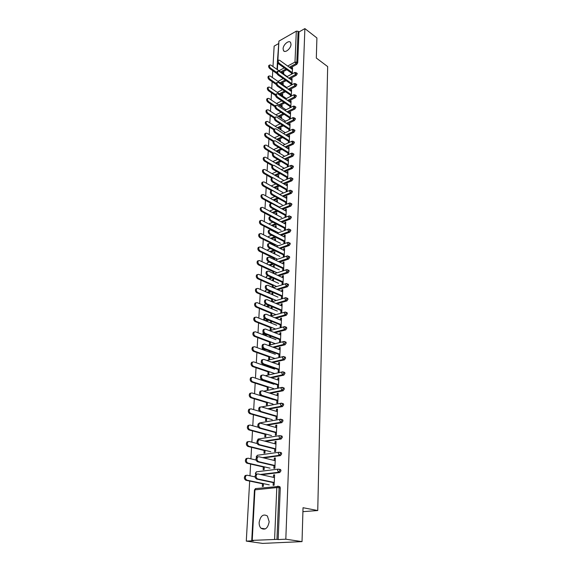 <?xml version="1.0" encoding="UTF-8"?>
<svg xmlns="http://www.w3.org/2000/svg" width="572" height="572" viewBox="0 0 572 572"><rect width="100%" height="100%" fill="white"/><g stroke="black" fill="none" stroke-linecap="round" stroke-linejoin="round"><path stroke-width="0.86" d="M283.09 48.784L283.505 50.643C285.078 53.453 290.998 48.506 291.005 44.337L290.597 42.514C289.003 39.697 283.111 44.652 283.09 48.784M259.145 522.4C259.066 524.867 259.674 526.805 260.961 528.206C265.115 530.53 267.853 528.371 269.183 521.721L267.389 515.994C263.234 513.635 260.489 515.772 259.145 522.4M277.492 60.761L278.907 41.127L296.31 31.167L298.091 31.274L298.984 31.96L304.883 28.6L316.909 37.959L316.316 58.044L327.67 66.588L317.746 510.539L303.031 507.721L302.03 541.62L262.584 543.4L246.289 541.112L253.432 540.762L251.744 540.468L254.454 490.004L254.926 489.846L252.231 540.376L251.744 540.468M278.407 43.687L274.138 46.117L272.987 66.581M272.758 70.692L272.372 77.535M272.136 81.682L271.743 88.639M271.507 92.814L271.114 99.893M270.878 104.097L270.47 111.304M270.234 115.544L269.82 122.88M269.576 127.148L269.162 134.613M268.919 138.917L268.49 146.511M268.247 150.851L267.81 158.587M267.567 162.956L267.124 170.828M266.874 175.232L266.423 183.247M266.173 187.688L265.715 195.853M265.465 200.322L264.993 208.637M264.743 213.149L264.264 221.614M264.007 226.162L263.52 234.785M263.263 239.368L262.77 248.155M262.512 252.774L262.005 261.726M261.747 266.38L261.232 275.497M260.968 280.194L260.446 289.489M260.181 294.222L259.645 303.689M259.381 308.465L258.837 318.118M258.565 322.937L258.008 332.775M257.736 337.63L257.171 347.654M256.899 352.559L256.32 362.784M256.041 367.724L255.455 378.149M255.176 383.133L254.576 393.765M254.297 398.791L253.689 409.638M253.403 414.707L252.781 425.768M252.488 430.888L251.859 442.17M251.566 447.34L250.915 458.851M250.622 464.064L249.964 475.804M249.664 481.073L246.289 541.112M302.917 511.661L317.746 510.539M278.736 486.45L279.887 486.693L280.28 487.945L279.1 487.702L276.955 539.389L252.231 540.376M280.28 487.945L278.164 539.568L285.814 539.196L302.03 541.62M276.955 539.389L278.164 539.568M304.883 28.6L285.814 539.196M274.574 475.168L273.573 474.946L274.589 474.824L274.131 485.228L273.116 485.335L273.252 482.282M263.449 483.647L263.313 486.379L262.319 486.479L262.455 483.755M273.573 474.946L273.473 477.348M296.904 73.13L297.268 73.774L296.26 75.34L289.689 78.8M286.172 80.652L280.902 83.426M298.984 31.96L297.719 62.856L296.718 64.414L290.247 67.896M286.822 69.734L281.517 72.587M291.784 84.856L292.063 78.621L291.234 79.05L291.198 79.865M291.055 83.047L290.955 85.285M283.14 84.978L283.226 83.262L282.418 83.684L282.375 84.449M282.132 89.411L282.103 89.883M295.953 95.381L296.353 96.067L295.338 97.648L288.538 101.072M284.827 102.946L279.644 105.555M290.79 107.407L291.077 100.886L290.24 101.308L290.204 102.195M290.054 105.47L289.947 107.822M282.046 107.15L282.132 105.384L281.31 105.799L281.267 106.635M275.868 114.815L280.988 112.276M294.98 118.254L295.417 118.976L294.38 120.57L287.337 123.96M283.405 125.847L278.335 128.285M289.768 130.588L290.068 123.774L289.217 124.181L289.175 125.146M289.024 128.514L288.917 130.995M280.923 129.93L281.009 128.121L280.18 128.521L280.13 129.429M293.972 141.77L294.451 142.542L293.4 144.151L286.093 147.49M281.903 149.406L276.97 151.659M288.717 154.433L289.032 147.304L288.174 147.698L288.124 148.749M287.973 152.209L287.852 154.819M279.765 153.353L279.858 151.487L279.014 151.873L278.964 152.867M292.928 165.966L293.457 166.781L292.392 168.404L284.777 171.693M280.301 173.631L275.54 175.69M287.637 178.957L287.966 171.514L287.094 171.886L287.044 173.023M286.887 176.584L286.758 179.329M278.571 177.442L278.671 175.518L277.813 175.883L277.763 176.97M291.856 190.862L292.435 191.727L291.355 193.357L283.405 196.596M278.593 198.548L274.038 200.407M285.764 201.666L285.635 204.497L286.522 204.147L286.865 196.418L285.986 196.775L285.928 198.005M277.348 202.216L277.449 200.236L276.583 200.586L276.526 201.766M277.148 206.32L277.17 205.848M290.748 216.495L291.377 217.403L290.283 219.055L281.946 222.229M276.755 224.21L272.458 225.847M284.613 227.499L284.484 230.352L285.385 230.015L285.735 222.058L284.842 222.401L284.784 223.723M276.09 227.72L276.19 225.675L275.318 226.012L275.254 227.284M275.025 231.789L275.01 232.182M275.847 232.611L275.904 231.46M289.596 242.893L290.297 243.858L289.182 245.524L280.394 248.627M274.76 250.622L270.778 252.03M283.426 254.097L283.297 256.978L284.205 256.664L284.57 248.462L283.662 248.784L283.598 250.214M274.796 253.975L274.896 251.873L274.009 252.188L273.938 253.56M273.709 258.136L273.652 259.295M274.51 259.702L274.603 257.829M288.41 270.091L289.175 271.114L288.052 272.794L278.743 275.826M272.565 277.842L268.99 279M282.203 281.51L282.075 284.413L282.997 284.12L283.369 275.675L282.454 275.969L282.382 277.506M273.259 284.992L273.151 287.23L272.601 287.401M273.459 281.024L273.566 278.85L272.665 279.143L272.594 280.63M272.358 285.278L272.258 287.251M287.187 298.134L288.023 299.22L286.879 300.915L276.948 303.861M270.127 305.884L267.06 306.792M280.945 309.774L280.816 312.698L281.746 312.426L282.132 303.718L281.202 303.989L281.131 305.641M271.879 312.984L271.764 315.286L270.849 315.551L270.964 313.249M272.05 306.692L271.278 306.921L271.2 308.522M272.079 308.894L272.186 306.749M267.367 334.799L265.322 335.342L264.142 334.949M285.914 327.062L286.837 328.199L285.671 329.915L274.989 332.761M279.644 338.917L279.515 341.87L280.459 341.627L280.859 332.639L279.915 332.89L279.837 334.656M270.456 341.841L270.334 344.215L269.405 344.458L269.526 342.085M269.841 335.75L269.762 337.28M270.663 337.623L270.735 336.1M264.171 364.614L262.655 364.328M284.606 356.907L285.342 357.178L285.607 358.108L284.427 359.838L272.808 362.577M278.299 368.997L278.171 371.972L279.136 371.757L279.544 362.476L278.585 362.705L278.5 364.6M268.983 371.614L268.861 374.059L267.918 374.274L268.039 371.829M268.325 366.073L268.282 366.945M269.197 367.267L269.24 366.387M283.247 387.723L284.048 387.988L284.341 388.989L283.14 390.733L270.32 393.35M276.919 400.05L276.784 403.053L277.763 402.86L278.185 393.286L277.213 393.479L277.12 395.509M267.467 402.345L267.338 404.869L266.38 405.047L266.509 402.531M281.824 419.555L282.711 419.805L283.033 420.885L281.817 422.644L267.374 425.11M275.49 432.132L275.354 435.149L276.34 434.992L276.776 425.096L275.79 425.268L275.697 427.441M265.894 434.069L265.765 436.672L264.8 436.829L264.929 434.227M280.33 452.445L281.324 452.695L281.681 453.853L280.444 455.627L263.721 457.907M274.009 465.286L273.874 468.325L274.882 468.203L275.332 457.972L274.331 458.108L274.224 460.431M264.278 466.845L264.142 469.533L263.163 469.655L263.292 466.974M279.558 469.305L280.616 469.548L280.988 470.756L279.737 472.536L261.475 474.71M265.093 450.321L264.965 452.967L263.985 453.11L264.121 450.464M274.753 448.57L274.617 451.601L275.618 451.458L276.062 441.398L275.068 441.548L274.968 443.8M281.088 435.864L282.025 436.114L282.361 437.237L281.138 439.003L265.665 441.377M266.688 418.075L266.559 420.642L265.601 420.806L265.723 418.246M276.204 415.958L276.076 418.969L277.055 418.797L277.484 409.059L276.505 409.245L276.412 411.347M282.547 403.51L283.383 403.768L283.691 404.812L282.482 406.556L268.919 409.102M268.232 386.858L268.104 389.339L267.16 389.539L267.281 387.058M267.553 381.596L267.524 382.132M268.447 382.439L268.475 381.903M277.613 384.398L277.484 387.387L278.45 387.18L278.864 377.756L277.899 377.97L277.813 379.93M283.934 372.193L284.699 372.458L284.978 373.43L283.791 375.161L271.607 377.842M269.727 356.613L269.605 359.023L268.668 359.252L268.79 356.842M269.09 350.786L269.033 352.002M269.934 352.331L269.998 351.122M278.979 353.839L278.843 356.799L279.801 356.57L280.201 347.44L279.25 347.676L279.172 349.513M265.83 349.592L263.406 349.528M285.264 341.863L285.971 342.135L286.229 343.036L285.056 344.759L273.931 347.554M271.171 327.298L271.057 329.644L270.134 329.894L270.249 327.556M270.842 321.056L270.484 322.794M271.378 323.151L271.464 321.307M280.301 324.231L280.166 327.17L281.109 326.912L281.503 318.068L280.559 318.332L280.487 320.034M268.79 320.227L266.037 321.006M286.558 312.484L287.43 313.599L286.279 315.301L275.997 318.196M272.572 298.877L272.465 301.151L271.55 301.423L271.664 299.156M272.772 294.852L272.887 292.649L271.979 292.928L271.9 294.473M281.581 295.531L281.445 298.448L282.375 298.169L282.754 289.589L281.832 289.875L281.76 291.463M287.802 284.005L288.603 285.056L287.466 286.751L277.863 289.739M271.378 291.756L268.046 292.792M273.938 271.307L273.759 273.538M274.131 267.396L274.238 265.258L273.344 265.565L273.273 266.995M273.037 271.607L272.966 273.166M282.818 267.703L282.69 270.592L283.605 270.291L283.977 261.969L283.061 262.276L282.997 263.756M289.01 256.392L289.739 257.386L288.624 259.059L279.586 262.126M273.688 264.128L269.898 265.415M275.447 240.755L275.547 238.681L274.667 239.003L274.603 240.326M274.374 244.866L274.338 245.638M275.182 246.053L275.261 244.544M284.027 240.698L283.898 243.565L284.799 243.243L285.156 235.163L284.255 235.492L284.198 236.872M290.176 229.594L290.841 230.53L289.739 232.189L281.181 235.335M275.775 237.316L271.628 238.839M276.726 214.879L276.827 212.87L275.954 213.206L275.89 214.436M276.505 219.369L276.541 218.561M285.192 214.486L285.063 217.331L285.957 216.988L286.307 209.145L285.414 209.495L285.356 210.768M291.305 203.582L291.913 204.469L290.826 206.113L282.682 209.323M277.692 211.282L273.259 213.034M277.963 189.74L278.063 187.788L277.205 188.152L277.148 189.282M287.08 191.484L287.416 183.877L286.543 184.241L286.486 185.421M286.329 189.032L286.2 191.849M292.399 178.321L292.95 179.165L291.877 180.788L284.098 184.055M279.465 186L274.796 187.959M279.172 165.315L279.265 163.42L278.421 163.792L278.364 164.836M288.181 166.609L288.502 159.323L287.637 159.71L287.587 160.796M287.43 164.307L287.308 166.981M293.45 153.782L293.958 154.576L292.9 156.192L285.442 159.502M281.117 161.433L276.262 163.585M280.344 141.563L280.437 139.725L279.601 140.111L279.551 141.07M289.246 142.428L289.554 135.457L288.703 135.857L288.653 136.865M288.502 140.276L288.388 142.821M294.48 129.93L294.938 130.681L293.894 132.275L286.722 135.643M282.661 137.545L277.656 139.89M281.488 118.461L281.574 116.674L280.752 117.081L280.702 117.954M290.283 118.919L290.576 112.248L289.732 112.663L289.689 113.592M289.546 116.91L289.439 119.326M295.474 106.735L295.888 107.443L294.859 109.03L287.945 112.434M284.127 114.314L278.993 116.845M282.597 95.989L282.682 94.251L281.867 94.666L281.824 95.467M291.291 96.053L291.57 89.675L290.74 90.104L290.705 90.955M290.562 94.18L290.454 96.482M296.453 84.184L296.818 84.842L295.803 86.415L289.117 89.861M285.507 91.72L280.28 94.416M283.676 74.11L283.762 72.415L282.954 72.851L282.918 73.573M282.69 78.214L282.654 78.915M292.271 73.809L292.542 67.71L291.72 68.147L291.684 68.926M291.548 72.065L291.448 74.246M274.331 458.108L275.311 458.351M275.068 441.548L276.04 441.806M275.79 425.268L276.762 425.539M276.505 409.245L277.463 409.531M277.213 393.479L278.164 393.786M277.899 377.97L278.843 378.292M278.585 362.705L279.515 363.041M279.25 347.676L280.18 348.026M279.915 332.89L280.831 333.254M280.559 318.332L281.474 318.704M270.57 321.128L271.457 321.485M281.202 303.989L282.103 304.375M271.278 306.921L272.158 307.293M281.832 289.875L282.725 290.276M271.979 292.928L272.851 293.307M282.454 275.969L283.34 276.383M272.665 279.143L273.53 279.536M283.061 262.276L283.941 262.698M273.344 265.565L274.202 265.966M283.662 248.784L284.534 249.22M274.009 252.188L274.86 252.595M284.255 235.492L285.121 235.936M274.667 239.003L275.511 239.425M284.842 222.401L285.7 222.851M275.318 226.012L276.154 226.448M285.414 209.495L286.272 209.96M275.954 213.206L276.784 213.649M285.986 196.775L286.829 197.247M276.583 200.586L277.406 201.044M286.543 184.241L287.38 184.727M277.205 188.152L278.021 188.61M287.094 171.886L287.923 172.379M277.813 175.883L278.628 176.355M287.637 159.71L288.46 160.203M278.421 163.792L279.222 164.271M288.174 147.698L288.989 148.205M279.014 151.873L279.815 152.359M288.703 135.857L289.511 136.372M279.601 140.111L280.394 140.605M289.217 124.181L290.025 124.703M280.18 128.521L280.966 129.022M289.732 112.663L290.533 113.199M280.752 117.081L281.531 117.589M290.24 101.308L291.034 101.845M281.31 105.799L282.089 106.313M290.74 90.104L291.527 90.648M281.867 94.666L282.639 95.188M291.234 79.05L292.02 79.608M282.418 83.684L283.183 84.213M291.72 68.147L292.499 68.704M282.954 72.851L283.712 73.388M274.467 477.57L257.908 473.923L256.849 474.195C255.627 476.161 255.891 477.742 257.643 478.936L256.628 479.05C254.876 477.863 254.612 476.283 255.841 474.317L256.892 474.045M273.237 482.604L256.628 479.05M274.245 482.496L257.643 478.936M255.076 476.912L247.19 475.21L246.132 475.482C244.895 477.427 245.152 478.993 246.904 480.165L245.91 480.28C244.158 479.107 243.901 477.548 245.145 475.597L246.196 475.325M246.904 480.165L269.248 484.863M245.91 480.28L263.435 483.962M275.211 460.667L258.809 456.728L257.736 456.992C256.556 458.916 256.821 460.467 258.544 461.654L257.543 461.79C255.813 460.603 255.548 459.051 256.735 457.135L257.8 456.864M273.995 465.644L257.543 461.79M274.996 465.515L258.544 461.654M275.947 444.051L259.688 439.825L258.608 440.082C257.464 441.956 257.743 443.486 259.438 444.673L258.437 444.823C256.742 443.636 256.463 442.113 257.615 440.24L258.694 439.982M274.739 448.963L258.437 444.823M275.733 448.82L259.438 444.673M276.662 427.713L260.56 423.201L259.466 423.459C258.365 425.282 258.644 426.791 260.31 427.97L259.316 428.135C257.65 426.955 257.371 425.454 258.48 423.63L259.574 423.373M275.468 432.554L259.316 428.135M276.455 432.396L260.31 427.97M277.377 411.633L261.418 406.856L260.31 407.107C259.245 408.887 259.531 410.367 261.175 411.547L260.188 411.733C258.544 410.553 258.258 409.073 259.33 407.293L260.396 407.035M276.19 416.416L260.188 411.733M277.17 416.244L261.175 411.547M278.071 395.817L262.262 390.783L261.147 391.019C260.11 392.764 260.403 394.222 262.019 395.395L261.039 395.595C259.423 394.423 259.13 392.964 260.167 391.227L261.211 390.969M276.898 400.543L261.039 395.595M277.87 400.35L262.019 395.395M256.092 460.067L248.169 458.201L247.097 458.465C245.903 460.367 246.167 461.904 247.883 463.077L246.904 463.206C245.181 462.04 244.916 460.503 246.117 458.601L247.183 458.336M247.883 463.077L270.027 468.168M246.904 463.206L264.264 467.195M257.143 443.522L249.135 441.477L248.048 441.734C246.889 443.593 247.161 445.102 248.856 446.274L247.876 446.417C246.182 445.252 245.917 443.743 247.075 441.884L248.155 441.627M248.856 446.274L270.792 451.744M247.876 446.417L265.079 450.7M258.272 427.277L250.078 425.032L248.984 425.282C247.869 427.091 248.141 428.578 249.807 429.744L248.841 429.908C247.168 428.743 246.897 427.255 248.012 425.446L249.099 425.196M249.807 429.744L271.543 435.585M248.841 429.908L265.88 434.484M259.552 411.354L251.015 408.851L249.907 409.094C248.827 410.86 249.106 412.326 250.743 413.492L249.785 413.67C248.141 412.512 247.862 411.046 248.942 409.28L250 409.023M250.743 413.492L272.279 419.691M249.785 413.67L266.666 418.518M273.216 399.578L251.93 392.935L250.808 393.171C249.771 394.902 250.05 396.339 251.666 397.504L250.708 397.697C249.099 396.539 248.813 395.095 249.857 393.372L250.886 393.114M251.666 397.504L273.008 404.039M250.708 397.697L267.439 402.817M278.757 380.251L263.084 374.975L261.962 375.196C260.961 376.898 261.261 378.335 262.848 379.508L261.876 379.722C260.289 378.55 259.995 377.112 260.996 375.418L262.012 375.161M277.592 384.92L261.876 379.722M278.564 384.713L262.848 379.508M273.931 384.248L252.831 377.284L251.701 377.506C250.693 379.193 250.986 380.616 252.574 381.774L251.623 381.982C250.035 380.823 249.749 379.408 250.758 377.72L251.759 377.463M252.574 381.774L273.723 388.645M251.623 381.982L268.204 387.358M279.436 364.936L263.899 359.416L262.77 359.631C261.804 361.289 262.105 362.705 263.671 363.878L262.705 364.107C261.139 362.934 260.839 361.525 261.804 359.867L262.798 359.609M278.278 369.548L262.705 364.107M279.236 369.326L263.671 363.878M274.632 369.154L253.718 361.876L252.581 362.09C251.608 363.742 251.902 365.143 253.468 366.294L252.524 366.516C250.958 365.365 250.665 363.964 251.644 362.319L252.624 362.062M253.468 366.294L274.431 373.487M252.524 366.516L268.954 372.143M280.101 349.857L264.707 344.108L263.563 344.315C262.627 345.938 262.934 347.333 264.471 348.498L263.52 348.741C261.976 347.576 261.676 346.182 262.605 344.558L263.578 344.301M278.95 354.411L263.52 348.741M279.908 354.182L264.471 348.498M275.325 354.304L254.597 346.711L253.446 346.925C252.502 348.534 252.803 349.914 254.347 351.065L253.41 351.301C251.866 350.15 251.573 348.77 252.517 347.161L253.475 346.904M254.347 351.065L274.975 358.508M253.41 351.301L269.698 357.171M280.752 335.02L265.494 329.043L264.343 329.243C263.442 330.823 263.749 332.203 265.265 333.369L264.314 333.619C262.798 332.461 262.491 331.088 263.399 329.501L264.343 329.243L263.399 329.501M279.615 339.518L264.314 333.619M280.566 339.275L265.265 333.369M276.004 339.675L255.455 331.789L254.304 331.989C253.389 333.562 253.689 334.92 255.205 336.071L254.275 336.322C252.76 335.178 252.459 333.819 253.375 332.246L254.311 331.982M255.205 336.071L275.254 343.665M254.275 336.322L270.427 342.421M281.395 320.413L266.273 314.221L265.115 314.407C264.243 315.958 264.55 317.31 266.044 318.475L265.101 318.74C263.606 317.582 263.299 316.23 264.171 314.679L265.101 314.421M280.273 324.86L265.101 318.74M281.209 324.603L266.044 318.475M256.056 321.314L255.133 321.578C253.639 320.434 253.339 319.097 254.218 317.56L255.133 317.296C254.261 318.826 254.561 320.17 256.056 321.314L275.575 329.043M276.669 325.275L256.299 317.102L254.218 317.56M255.133 321.578L271.142 327.906M282.032 306.027L267.031 299.628L265.873 299.807C265.029 301.315 265.344 302.652 266.817 303.818L265.88 304.097C264.407 302.938 264.092 301.601 264.936 300.085L265.844 299.835M280.916 310.424L265.88 304.097M281.846 310.153L266.817 303.818M277.334 311.089L257.135 302.645L255.97 302.817C255.119 304.325 255.427 305.648 256.899 306.792L255.977 307.064C254.504 305.927 254.197 304.604 255.055 303.096L255.949 302.838M256.899 306.792L275.926 314.657M255.977 307.064L271.85 313.613M282.654 291.863L267.789 285.264L266.623 285.428C265.801 286.908 266.116 288.231 267.567 289.389L266.638 289.682C265.186 288.524 264.872 287.201 265.694 285.721L266.581 285.471M281.546 296.21L266.638 289.682M282.475 295.924L267.567 289.389M277.985 297.118L257.958 288.402L256.785 288.574C255.956 290.04 256.27 291.348 257.722 292.492L256.814 292.778C255.362 291.634 255.048 290.333 255.877 288.86L256.749 288.603M257.722 292.492L276.305 300.486M256.814 292.778L272.544 299.535M283.269 277.913L268.525 271.121L267.36 271.271C266.566 272.722 266.881 274.024 268.318 275.182L267.389 275.482C265.959 274.331 265.644 273.03 266.438 271.578L267.303 271.335M282.175 282.21L267.389 275.482M283.097 281.917L268.318 275.182M278.621 283.354L258.766 274.381L257.593 274.539C256.792 275.976 257.1 277.27 258.53 278.407L257.629 278.707C256.199 277.57 255.884 276.276 256.692 274.839L257.543 274.589M258.53 278.407L276.705 286.529M257.629 278.707L273.23 285.664M283.876 264.178L269.255 257.2L268.082 257.336C267.317 258.751 267.639 260.038 269.047 261.19L268.132 261.511C266.716 260.353 266.402 259.073 267.167 257.657L268.018 257.407M282.79 268.425L268.132 261.511M283.705 268.118L269.047 261.19M279.25 269.798L259.559 260.575L258.387 260.718C257.607 262.126 257.922 263.399 259.33 264.536L258.437 264.85C257.021 263.713 256.706 262.441 257.486 261.032L258.322 260.782M259.33 264.536L277.127 272.787M258.437 264.85L273.902 272M284.477 250.643L269.977 243.479L268.804 243.608C268.053 244.995 268.375 246.267 269.769 247.419L268.861 247.74C267.467 246.596 267.145 245.324 267.889 243.937L268.718 243.693M283.39 254.84L268.861 247.74M284.305 254.526L269.769 247.419M279.872 256.435L260.346 246.975L259.166 247.111C258.415 248.484 258.73 249.742 260.117 250.879L259.23 251.201C257.836 250.064 257.522 248.813 258.272 247.433L259.095 247.183M260.117 250.879L277.556 259.245M259.23 251.201L274.567 258.544M285.063 237.308L270.685 229.973L269.505 230.087C268.783 231.445 269.105 232.704 270.477 233.848L269.576 234.191C268.204 233.04 267.882 231.789 268.604 230.43L269.412 230.187M283.991 241.463L269.576 234.191M284.892 241.134L270.477 233.848M280.487 243.272L261.118 233.583L259.938 233.698C259.202 235.049 259.524 236.293 260.896 237.423L260.01 237.759C258.637 236.622 258.322 235.385 259.052 234.034L259.852 233.791M260.896 237.423L277.999 245.903M260.01 237.759L275.225 245.288M285.642 224.174L271.378 216.674L270.198 216.774C269.498 218.104 269.827 219.341 271.178 220.485L270.284 220.835C268.926 219.691 268.604 218.454 269.305 217.124L270.098 216.888M284.577 228.278L270.284 220.835M285.478 227.942L271.178 220.485M281.088 230.302L261.876 220.384L260.696 220.492C259.988 221.814 260.31 223.037 261.661 224.174L260.782 224.51C259.431 223.38 259.109 222.158 259.817 220.835L260.603 220.592M261.661 224.174L278.45 232.761M260.782 224.51L275.868 232.218M286.214 211.232L272.065 203.56L270.885 203.653C270.206 204.955 270.535 206.177 271.872 207.321L270.978 207.679C269.641 206.535 269.312 205.312 269.998 204.011L270.778 203.782M285.156 215.294L270.978 207.679M286.05 214.95L271.872 207.321M281.681 217.517L262.627 207.379L261.447 207.472C260.753 208.773 261.082 209.981 262.412 211.111L261.54 211.461C260.203 210.332 259.881 209.123 260.567 207.829L261.34 207.593M262.412 211.111L278.907 219.805M261.54 211.461L276.505 219.341M286.772 198.477L272.744 190.648L271.564 190.726C270.906 191.999 271.235 193.214 272.551 194.358L271.664 194.723C270.349 193.579 270.02 192.371 270.678 191.098L271.443 190.869M285.728 202.488L271.664 194.723M286.615 202.138L272.551 194.358M282.268 204.912L263.363 194.566L262.183 194.652C261.511 195.917 261.84 197.118 263.156 198.241L262.283 198.606C260.968 197.476 260.646 196.282 261.311 195.009L262.069 194.78M263.156 198.241L279.372 207.043M262.283 198.606L271.221 203.446M287.33 185.907L273.409 177.928L272.229 177.992C271.586 179.236 271.922 180.437 273.216 181.574L272.336 181.953C271.035 180.816 270.706 179.615 271.35 178.371L272.108 178.142M286.293 189.875L272.336 181.953M287.173 189.511L273.216 181.574M282.847 192.485L264.092 181.939L262.913 182.01C262.262 183.255 262.584 184.441 263.885 185.564L263.02 185.936C261.726 184.806 261.397 183.626 262.048 182.382L262.791 182.153M263.885 185.564L279.837 194.466M263.02 185.936L271.586 190.705M287.873 173.516L274.067 165.387L272.887 165.437C272.265 166.659 272.594 167.846 273.881 168.983L273.001 169.369C271.721 168.232 271.393 167.053 272.015 165.823L272.544 165.587M286.844 177.442L273.001 169.369M287.716 177.07L273.881 168.983M283.419 180.237L264.815 169.498L263.628 169.548C262.998 170.771 263.327 171.943 264.607 173.066L263.749 173.445C262.469 172.322 262.14 171.15 262.77 169.934L263.306 169.698M264.607 173.066L272.78 177.749M263.749 173.445L271.922 178.121M288.417 161.297L274.71 153.031L273.538 153.067C272.93 154.268 273.259 155.441 274.524 156.578L273.659 156.971C272.394 155.834 272.065 154.662 272.665 153.46L273.173 153.232M287.394 165.186L273.659 156.971M288.259 164.808L274.524 156.578M283.984 168.161L265.522 157.228L264.335 157.271C263.721 158.465 264.05 159.624 265.315 160.746L264.464 161.132C263.199 160.017 262.87 158.859 263.485 157.657L263.992 157.429M265.315 160.746L273.066 165.301M264.464 161.132L272.265 165.716M288.946 149.256L275.354 140.848L274.174 140.869C273.588 142.049 273.916 143.207 275.168 144.344L274.303 144.745C273.058 143.615 272.722 142.457 273.309 141.277L273.788 141.055M287.93 153.096L274.303 144.745M288.796 152.71L275.168 144.344M284.534 156.249L266.216 145.131L265.036 145.166C264.443 146.339 264.764 147.483 266.016 148.606L265.172 148.999C263.921 147.883 263.592 146.732 264.185 145.56L264.672 145.338M266.016 148.606L273.473 153.096M265.172 148.999L272.637 153.489M289.468 137.38L275.983 128.843L274.803 128.85C274.231 130.008 274.567 131.152 275.797 132.289L274.939 132.697C273.709 131.567 273.373 130.423 273.945 129.265L274.403 129.043M288.46 141.184L274.939 132.697M289.318 140.791L275.797 132.289M284.935 144.416L266.902 133.212L265.723 133.233C265.143 134.384 265.472 135.514 266.709 136.636L265.866 137.037C264.629 135.921 264.307 134.785 264.879 133.633L265.344 133.412M266.709 136.636L273.838 141.034M265.866 137.037L273.144 141.52M289.983 125.668L276.598 117.003L275.425 117.003C274.875 118.139 275.203 119.269 276.419 120.399L275.568 120.821C274.353 119.691 274.017 118.554 274.574 117.424L275.01 117.21M288.989 129.436L275.568 120.821M289.84 129.029L276.419 120.399M285.285 132.711L267.582 121.457L266.402 121.464C265.837 122.594 266.166 123.716 267.389 124.832L266.552 125.239C265.329 124.124 265.008 123.001 265.565 121.872L266.001 121.657M267.389 124.832L274.21 129.136M266.552 125.239L273.695 129.744M290.497 114.121L277.213 105.334L276.04 105.32C275.497 106.428 275.833 107.55 277.034 108.68L276.19 109.109C274.989 107.979 274.653 106.857 275.189 105.748L275.604 105.534M289.503 117.846L276.19 109.109M290.347 117.439L277.034 108.68M285.65 121.164L268.247 109.86L267.074 109.86C266.523 110.968 266.852 112.076 268.061 113.192L267.224 113.606C266.023 112.498 265.694 111.383 266.245 110.274L266.659 110.067M268.061 113.192L274.596 117.41M267.224 113.606L274.281 118.154M290.998 102.731L277.813 93.822L276.641 93.794C276.119 94.888 276.455 95.996 277.642 97.126L276.798 97.562C275.611 96.432 275.275 95.324 275.804 94.23L276.197 94.03M290.011 106.421L276.798 97.562M290.855 106.006L277.642 97.126M286.014 109.781L268.911 98.434L267.732 98.413C267.203 99.499 267.532 100.6 268.718 101.716L267.896 102.138C266.702 101.029 266.373 99.928 266.909 98.842L267.303 98.634M268.718 101.716L275.075 105.906M267.896 102.138L274.903 106.757M291.491 91.499L278.407 82.475L277.241 82.432C276.734 83.505 277.062 84.606 278.235 85.728L277.399 86.172C276.226 85.049 275.897 83.948 276.405 82.876L276.776 82.675M290.519 95.152L277.399 86.172M291.348 94.723L278.235 85.728M286.379 98.548L269.562 87.159L268.382 87.123C267.868 88.195 268.197 89.282 269.369 90.39L268.554 90.826C267.374 89.718 267.045 88.624 267.567 87.559L267.939 87.359M269.369 90.39L275.597 94.587M268.554 90.826L275.561 95.538M291.985 80.416L278.993 71.278L277.828 71.228C277.334 72.279 277.663 73.366 278.829 74.496L277.999 74.939C276.834 73.817 276.505 72.73 276.998 71.679L277.356 71.486M291.012 84.034L277.999 74.939M291.842 83.598L278.829 74.496M286.758 87.473L270.198 76.033L269.026 75.99C268.525 77.041 268.854 78.121 270.013 79.229L269.197 79.665C268.039 78.557 267.71 77.477 268.211 76.433L268.575 76.233M270.013 79.229L276.154 83.441M269.197 79.665L276.262 84.506M292.464 69.484L279.572 60.239L278.407 60.174C277.928 61.211 278.264 62.284 279.408 63.406L278.578 63.864C277.434 62.741 277.105 61.662 277.584 60.632L277.921 60.446M291.498 73.059L278.578 63.864M292.328 72.623L279.408 63.406M287.13 76.541L270.835 65.065L269.662 65.008C269.176 66.037 269.505 67.103 270.649 68.211L269.841 68.654C268.69 67.553 268.361 66.481 268.854 65.451L269.197 65.265M270.649 68.211L276.741 72.472M269.841 68.654L277.005 73.666M274.596 539.274L276.805 487.587L254.926 489.846L255.727 488.588M279.887 486.693L278.714 486.443L279.1 487.702L276.805 487.587L277.334 486.329L277.985 486.157L278.714 486.443L255.47 488.61L254.454 490.004M278.907 41.127L277.87 60.475M277.742 62.877L277.384 69.677M278.936 70.771L284.241 67.896M287.666 66.045L294.988 62.083L296.31 31.167M298.091 31.274L296.804 62.191L297.719 62.856M296.718 64.414L294.988 62.083L296.804 62.191L295.803 63.749L289.332 67.239M279.737 472.536L278.571 472.272L260.303 474.445M280.616 469.548L279.443 469.276L279.822 470.484L278.571 472.272L277.542 470.377L278.049 469.162L256.349 471.821L255.827 473.015L256.127 474.281M280.444 455.627L279.286 455.341L262.562 457.629M281.138 439.003L279.987 438.695L264.514 441.076M281.817 422.644L280.68 422.315L266.237 424.796M282.482 406.556L281.36 406.213L267.789 408.766M283.383 403.768L280.795 403.296L280.366 404.354L281.36 406.213L282.568 404.461L282.261 403.417L281.624 403.188M283.14 390.733L282.025 390.369L269.197 392.993M283.791 375.161L282.682 374.782L270.499 377.47M284.427 359.838L283.333 359.438L271.707 362.19M263.07 364.235L263.792 364.707M285.056 344.759L283.969 344.344L272.844 347.147M264.743 349.192L263.47 349.513L264.564 349.914M285.671 329.915L284.591 329.479L273.909 332.339M266.287 334.384L264.243 334.927L265.322 335.342M286.279 315.301L285.213 314.85L274.925 317.76M267.725 319.798L265 320.563L266.073 320.999M286.879 300.915L285.821 300.45L275.89 303.41M269.062 305.434L266.001 306.349M287.466 286.751L286.415 286.272L276.812 289.268M270.327 291.291L266.988 292.335M288.052 272.794L287.008 272.308L277.699 275.346M271.521 277.363L267.946 278.528M288.624 259.059L287.587 258.551L278.55 261.633M272.651 263.642L268.861 264.929M289.182 245.524L288.159 245.009L279.372 248.126M273.731 250.121L269.748 251.537M289.739 232.189L288.724 231.667L280.166 234.813M274.76 236.801L270.613 238.331M290.283 219.055L289.275 218.518L280.938 221.7M275.747 223.681L271.443 225.318M290.826 206.113L289.825 205.562L281.681 208.78M276.691 210.746L272.251 212.498M291.355 193.357L290.361 192.8L282.411 196.039M277.599 198.005L273.044 199.864M291.877 180.788L290.891 180.216L283.111 183.49M278.478 185.442L273.809 187.401M292.392 168.404L291.413 167.818L283.798 171.114M279.322 173.059L274.56 175.125M292.9 156.192L291.927 155.591L284.47 158.916M280.144 160.846L275.289 163.013M293.4 144.151L292.435 143.543L285.128 146.897M280.938 148.813L276.004 151.072M293.894 132.275L292.943 131.667L285.764 135.035M281.71 136.944L276.698 139.296M294.38 120.57L293.436 119.948L286.393 123.345M282.454 125.239L277.384 127.685M294.859 109.03L293.922 108.394L287.001 111.812M283.183 113.699L278.056 116.23M295.338 97.648L294.401 97.004L287.602 100.436M283.891 102.316L278.707 104.933M295.803 86.415L294.873 85.764L288.188 89.225M284.577 91.084L279.35 93.787M296.26 75.34L295.345 74.682L288.767 78.157M285.249 80.008L279.98 82.79M285.907 69.083L280.602 71.943M279.443 469.276L278.049 469.162L279.443 469.276M256.849 474.195L255.841 474.317L255.355 473.187L256.649 471.778M281.324 452.695L280.166 452.402L280.523 453.567L279.286 455.341L278.264 453.453L278.75 452.28L257.214 455.298L256.778 457.128M280.166 452.402L278.75 452.28L280.166 452.402M256.442 457.45L256.249 456.649L257.564 455.248M282.025 436.114L280.881 435.8L281.217 436.922L279.987 438.695L278.979 436.815L279.443 435.678L258.065 439.046L257.579 440.268M280.881 435.8L279.443 435.678L280.881 435.8M257.171 440.819L258.465 438.981M282.711 419.805L280.123 419.355L279.679 420.449L280.68 422.315L281.896 420.556L281.574 419.476L280.809 419.197L259.366 422.98M258.558 423.566L257.979 424.345M261.704 406.942L281.488 403.146M284.048 387.988L281.453 387.494L281.038 388.517L282.025 390.369L283.226 388.624L282.933 387.616L282.153 387.351L263.578 391.205M284.699 372.458L282.103 371.943L281.71 372.93L282.682 374.782L283.876 373.044L283.59 372.072L282.811 371.807L265.279 375.711M261.282 362.827L261.926 363.542M285.342 357.178L282.74 356.649L282.361 357.6L283.333 359.438L284.513 357.707L284.241 356.778L283.462 356.513L266.838 360.46M262.276 347.361L262.076 348.012L262.741 349.285L263.47 349.513L262.519 347.855M285.971 342.135L283.369 341.591L283.004 342.514L283.969 344.344L285.142 342.621L284.885 341.72L284.127 341.455M268.275 345.445L284.055 341.455M262.855 333.476L263.506 334.706L264.243 334.927L263.363 332.775M286.586 327.334L283.991 326.769L283.64 327.656L284.591 329.479L285.757 327.77L285.514 326.898L284.792 326.633M269.612 330.659L284.642 326.626M264.965 320.577L264.071 318.79L264.293 318.082M287.201 312.755L284.599 312.176L284.27 313.041L285.213 314.85L286.365 313.149L286.129 312.305L285.435 312.04M270.863 316.101L285.228 312.033M265.379 303.768L264.822 304.654L265.272 306.041M287.802 298.405L285.206 297.812L284.885 298.641L285.821 300.45L286.965 298.756L286.079 297.676M272.043 301.766L285.807 297.662M264.386 304.983L265.329 303.725M266.666 289.689L265.572 290.733L265.823 291.827M288.388 284.277L285.8 283.669L285.485 284.47L286.415 286.272L287.552 284.584L286.708 283.533M273.159 287.652L286.372 283.512M265.129 291.077L266.409 289.775M268.039 275.775L266.609 276.247L266.445 277.849M288.967 270.356L286.379 269.734L286.086 270.513L287.008 272.308L288.138 270.627L287.323 269.605M274.217 273.745L286.93 269.584M265.866 277.37L267.103 276.083M269.326 262.069L267.317 262.762L267.088 264.1M289.539 256.649L286.958 256.013L286.672 256.771L287.587 258.551L288.703 256.878L287.93 255.884M275.225 260.046L287.48 255.863M266.588 263.871L267.796 262.598M270.542 248.57L268.018 249.471L267.753 250.565M290.104 243.15L287.523 242.499L287.251 243.229L288.159 245.009L289.268 243.343L288.531 242.371M276.19 246.553L288.023 242.349M267.331 250.364L268.475 249.306M271.707 235.264L268.711 236.372L268.432 237.244M290.662 229.844L288.088 229.186L287.816 229.894L288.724 231.667L289.825 230.001L289.117 229.065M277.113 233.254L288.56 229.029M268.089 237.073L269.14 236.215M291.205 216.738L288.638 216.066L288.381 216.752L289.275 218.518L290.369 216.867L289.697 215.951M277.999 220.156L289.096 215.916M269.126 224.124L269.805 223.309M291.741 203.825L289.182 203.146L288.932 203.811L289.825 205.562L290.912 203.918L290.261 203.024M278.857 207.25L289.618 202.988M269.834 211.211L270.456 210.589M292.271 191.098L289.718 190.405L289.482 191.048L290.361 192.8L291.441 191.155L290.826 190.29M279.687 194.523L290.133 190.254M270.542 198.498L271.099 198.048M292.792 178.557L290.247 177.849L290.018 178.478L290.891 180.216L291.963 178.586L291.377 177.742M280.487 181.982L290.64 177.706M271.271 185.979L271.736 185.693M293.307 166.195L290.769 165.48L290.547 166.087L291.413 167.818L292.478 166.195L291.92 165.372M281.26 169.619L291.141 165.329M276.784 171.579L272.365 173.502M293.815 154.004L291.284 153.282L291.069 153.868L291.927 155.591L292.986 153.975L292.449 153.182M282.017 157.436L291.641 153.139M294.315 141.992L291.791 141.255L292.435 143.543L293.486 141.935L292.978 141.162M282.747 145.424L292.128 141.112M294.809 130.144L292.292 129.401L292.943 131.667L293.979 130.059L293.493 129.308M283.455 133.576L292.614 129.258M295.288 118.461L292.785 117.71L293.436 119.948L294.466 118.354L294.001 117.625M284.148 121.893L293.093 117.567M295.767 106.943L293.272 106.177L293.922 108.394L294.952 106.807L294.508 106.099M284.82 110.367L293.565 106.042M296.239 95.574L293.751 94.809L294.401 97.004L295.424 95.424L295.002 94.73M285.485 99.006L294.029 94.673M296.704 84.37L294.222 83.591L294.873 85.764L295.888 84.191L295.488 83.526M286.122 87.795L294.487 83.462M297.161 73.316L294.694 72.53L295.345 74.682L296.353 73.116L295.967 72.465M286.751 76.741L294.945 72.401M284.47 51.351L283.505 50.643M265.372 528.9L260.961 528.206M277.027 69.426L277.42 62.069M260.474 377.906L260.925 378.936M261.354 362.433L261.282 362.798M263.242 332.568L262.855 333.447M263.628 319.14L264.114 320.234M264.257 318.032L263.628 319.104M264.386 305.019L264.571 305.755M265.129 291.105L265.193 291.548M272.808 222.15L268.861 223.988M273.866 209.23L269.641 211.111M274.875 196.496L270.427 198.434M275.847 183.948L271.221 185.95M277.685 159.381L272.83 161.554M278.557 147.354L273.616 149.628M279.393 135.493L274.388 137.859M280.208 123.802L275.139 126.255M281.767 100.894L276.583 103.525M282.511 89.668L277.284 92.385M283.24 78.6L277.963 81.396M245.145 475.597L246.132 475.482M257.736 456.992L256.735 457.135M258.608 440.082L257.615 440.24M259.466 423.459L258.48 423.63M260.31 407.107L259.33 407.293M261.147 391.019L260.167 391.227M246.117 458.601L247.097 458.465M247.075 441.884L248.048 441.734M248.012 425.446L248.984 425.282M248.942 409.28L249.907 409.094M249.857 393.372L250.808 393.171M261.962 375.196L260.996 375.418M250.758 377.72L251.701 377.506M262.77 359.631L261.804 359.867M251.644 362.319L252.581 362.09M263.563 344.315L262.605 344.558M252.517 347.161L253.446 346.925M253.375 332.246L254.304 331.989M265.115 314.407L264.171 314.679M265.873 299.807L264.936 300.085M255.055 303.096L255.97 302.817M266.623 285.428L265.694 285.721M255.877 288.86L256.785 288.574M267.36 271.271L266.438 271.578M256.692 274.839L257.593 274.539M268.082 257.336L267.167 257.657M257.486 261.032L258.387 260.718M268.804 243.608L267.889 243.937M258.272 247.433L259.166 247.111M269.505 230.087L268.604 230.43M259.052 234.034L259.938 233.698M270.198 216.774L269.305 217.124M259.817 220.835L260.696 220.492M270.885 203.653L269.998 204.011M260.567 207.829L261.447 207.472M271.564 190.726L270.678 191.098M261.311 195.009L262.183 194.652M272.229 177.992L271.35 178.371M262.048 182.382L262.913 182.01M272.887 165.437L272.015 165.823M262.77 169.934L263.628 169.548M273.538 153.067L272.665 153.46M263.485 157.657L264.335 157.271M274.174 140.869L273.309 141.277M264.185 145.56L265.036 145.166M274.803 128.85L273.945 129.265M264.879 133.633L265.723 133.233M275.425 117.003L274.574 117.424M265.565 121.872L266.402 121.464M276.04 105.32L275.189 105.748M266.245 110.274L267.074 109.86M276.641 93.794L275.804 94.23M266.909 98.842L267.732 98.413M277.241 82.432L276.405 82.876M267.567 87.559L268.382 87.123M277.828 71.228L276.998 71.679M268.211 76.433L269.026 75.99M278.407 60.174L277.584 60.632M268.854 65.451L269.662 65.008"/></g></svg>
